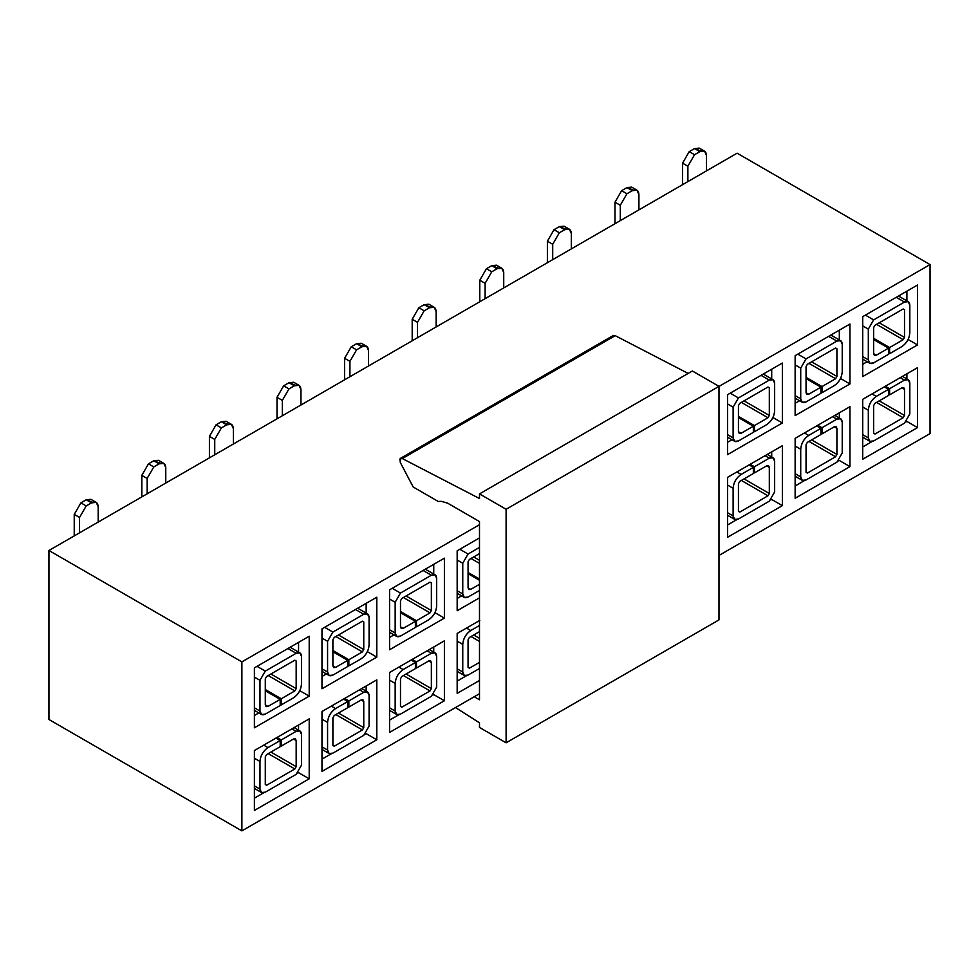 <?xml version="1.0" encoding="UTF-8"?>
<svg xmlns="http://www.w3.org/2000/svg" width="979" height="979" viewBox="0 0 979 979"><rect width="100%" height="100%" fill="white"/><g stroke="black" fill="none" stroke-linecap="round" stroke-linejoin="round"><path stroke-width="1.47" d="M479.49 699.789L474.228 696.742L479.49 699.789L479.49 521.562L479.49 699.789M455.504 707.548L479.49 722.832L479.49 727.446L506.106 742.804L506.106 509.264L479.49 493.905L479.49 498.519L402.32 458.564L399.885 458.992L400.35 462.577L413.187 487.004L438.225 501.456L441.394 501.346L447.611 503.157L479.49 521.562L447.611 503.157L441.394 501.346L438.225 501.456L413.187 487.004L400.35 462.577L400.435 458.38L402.32 458.564L479.49 498.519L479.49 493.905L506.106 509.264L506.106 742.804L479.49 727.446L479.49 722.832L455.504 707.548M612.781 336.078L615.204 335.662L688.176 373.427L615.204 335.662L402.32 458.564L615.204 335.662L613.331 335.467L400.435 458.38M692.386 370.992L718.99 386.362L718.99 619.891L506.106 742.804L718.99 619.891L718.99 386.362L506.106 509.264L718.99 386.362L692.386 370.992L479.49 493.905L692.386 370.992M737.114 153.189L930.05 264.575L930.05 433.575L930.05 264.575L718.99 386.424L930.05 264.575L737.114 153.189L706.52 170.86L706.52 155.49C706.116 151.047 703.901 149.775 699.863 151.647L694.539 154.719L687.882 166.246L687.882 181.605L706.52 170.86L687.882 181.605L687.882 166.246L694.539 154.719L699.863 151.647L704.562 151.182L706.52 155.49L706.52 170.86L737.114 153.189M52.952 552.805L48.95 550.492L48.95 719.504L241.886 830.89L241.886 661.89L52.939 552.805L241.886 661.89L241.886 830.89L479.49 693.707L241.886 830.89L48.95 719.504L48.95 550.492L52.952 552.805M479.49 524.707L241.886 661.89L479.49 524.707M718.99 555.436L930.05 433.575L718.99 555.436M479.49 597.839L457.169 610.725L457.169 550.798L479.49 537.912L457.169 550.798L457.169 610.725L479.49 597.839M479.49 680.491L457.169 693.377L457.169 633.462L479.49 620.576L457.169 633.462L457.169 693.377L479.49 680.491M444.393 618.104L389.569 649.75L389.569 589.823L444.393 558.177L444.393 618.104L434.97 612.658L444.393 618.104L444.393 558.177L389.569 589.823L389.569 649.75L444.393 618.104M444.393 700.756L389.569 732.402L389.569 672.487L444.393 640.841L444.393 700.756L433.746 694.613L433.012 695.041L433.746 694.613L444.393 700.756L444.393 640.841L389.569 672.487L389.569 732.402L444.393 700.756M376.805 657.117L321.981 688.775L321.981 628.848L376.805 597.202L376.805 657.117L367.37 651.684L376.805 657.117L376.805 597.202L321.981 628.848L321.981 688.775L376.805 657.117M376.805 739.781L321.981 771.428L321.981 711.513L376.805 679.867L376.805 739.781L366.158 733.638L365.424 734.054L366.158 733.638L376.805 739.781L376.805 679.867L321.981 711.513L321.981 771.428L376.805 739.781M309.205 696.142L254.393 727.801L254.393 667.874L309.205 636.228L309.205 696.142L299.782 690.697L309.205 696.142L309.205 636.228L254.393 667.874L254.393 727.801L309.205 696.142M309.205 778.807L254.393 810.453L254.393 750.538L309.205 718.88L309.205 778.807L298.558 772.664L297.836 773.08L298.558 772.664L309.205 778.807L309.205 718.88L254.393 750.538L254.393 810.453L309.205 778.807M917.543 344.926L862.719 376.572L862.719 316.658L917.543 285.011L917.543 344.926L908.108 339.48L917.543 344.926L917.543 285.011L862.719 316.658L862.719 376.572L917.543 344.926M917.543 427.59L862.719 459.237L862.719 399.322L917.543 367.663L917.543 427.59L906.897 421.447L906.162 421.863L906.897 421.447L917.543 427.59L917.543 367.663L862.719 399.322L862.719 459.237L917.543 427.59M849.956 383.952L795.132 415.598L795.132 355.683L849.956 324.037L849.956 383.952L840.52 378.506L849.956 383.952L849.956 324.037L795.132 355.683L795.132 415.598L849.956 383.952M849.956 466.616L795.132 498.262L795.132 438.335L849.956 406.689L849.956 466.616L839.309 460.46L838.575 460.889L839.309 460.46L849.956 466.616L849.956 406.689L795.132 438.335L795.132 498.262L849.956 466.616M782.356 422.977L727.544 454.623L727.544 394.708L782.356 363.062L782.356 422.977L772.933 417.531L782.356 422.977L782.356 363.062L727.544 394.708L727.544 454.623L782.356 422.977M782.356 505.641L727.544 537.287L727.544 477.36L782.356 445.714L782.356 505.641L771.709 499.486L770.975 499.914L771.709 499.486L782.356 505.641L782.356 445.714L727.544 477.36L727.544 537.287L782.356 505.641M79.556 517.463L79.556 532.833L98.181 522.076L98.181 506.706C97.79 502.276 95.575 500.991 91.524 502.863L86.201 505.935L79.556 517.463L86.201 505.935L91.524 502.863L96.236 502.398L98.181 506.706L98.181 522.076L79.556 532.833L79.556 517.463L74.233 514.391L79.556 517.463M147.144 478.437L147.144 493.808L165.769 483.051L165.769 467.681C165.378 463.251 163.163 461.966 159.124 463.838L153.801 466.922L147.144 478.437L153.801 466.922L159.124 463.838L163.823 463.373L165.769 467.681L165.769 483.051L147.144 493.808L147.144 478.437L141.82 475.366L147.144 478.437M214.744 439.412L214.744 454.782L233.369 444.025L233.369 428.655C232.978 424.225 230.75 422.94 226.712 424.825L221.389 427.896L214.744 439.412L221.389 427.896L226.712 424.825L231.423 424.348L233.369 428.655L233.369 444.025L214.744 454.782L214.744 439.412L209.42 436.34L214.744 439.412M282.331 400.387L282.331 415.757L300.957 405L300.957 389.642C300.565 385.2 298.35 383.915 294.312 385.799L288.989 388.871L282.331 400.387L288.989 388.871L294.312 385.799L299.011 385.334L300.957 389.642L300.957 405L282.331 415.757L282.331 400.387L277.008 397.315L282.331 400.387M349.919 361.361L349.919 376.731L368.557 365.975L368.557 350.617C368.153 346.174 365.938 344.889 361.9 346.774L356.576 349.846L349.919 361.361L356.576 349.846L361.9 346.774L366.599 346.309L368.557 350.617L368.557 365.975L349.919 376.731L349.919 361.361L344.596 358.29L349.919 361.361M417.519 322.348L417.519 337.706L436.144 326.949L436.144 311.591C435.753 307.149 433.538 305.864 429.487 307.749L424.164 310.82L417.519 322.348L424.164 310.82L429.487 307.749L434.199 307.284L436.144 311.591L436.144 326.949L417.519 337.706L417.519 322.348L412.196 319.264L417.519 322.348M485.107 283.323L485.107 298.681L503.732 287.924L503.732 272.566C503.341 268.124 501.126 266.839 497.087 268.723L491.764 271.795L485.107 283.323L491.764 271.795L497.087 268.723L501.786 268.258L503.732 272.566L503.732 287.924L485.107 298.681L485.107 283.323L479.783 280.251L485.107 283.323M552.707 244.297L552.707 259.655L571.332 248.899L571.332 233.54C570.941 229.098 568.713 227.826 564.675 229.698L559.352 232.769L552.707 244.297L559.352 232.769L564.675 229.698L569.386 229.233L571.332 233.54L571.332 248.899L552.707 259.655L552.707 244.297L547.383 241.226L552.707 244.297M620.294 205.272L620.294 220.63L638.92 209.873L638.92 194.515C638.528 190.073 636.313 188.8 632.275 190.672L626.952 193.744L620.294 205.272L626.952 193.744L632.275 190.672L636.974 190.207L638.92 194.515L638.92 209.873L620.294 220.63L620.294 205.272L614.971 202.2L620.294 205.272M461.611 595.868L457.169 598.438L461.611 595.868M457.169 550.798L479.49 537.912L457.169 550.798M466.42 675.755L457.169 681.09L466.42 675.755M457.169 633.462L479.783 620.405L457.169 633.462M394.023 634.894L389.569 637.451L394.023 634.894M433.746 564.32L444.393 558.177L433.746 564.32L433.746 574.073L433.746 564.32L389.569 589.823L433.746 564.32M398.82 714.78L389.569 720.116L398.82 714.78M433.746 646.984L444.393 640.841L433.746 646.984L433.746 652.124L433.746 646.984L427.101 650.827L433.746 646.984M389.569 672.487L427.101 650.827L412.196 659.43L416.454 661.89L431.36 653.287L427.101 650.827L431.36 653.287L435.117 652.907L436.671 656.358C436.365 652.809 434.59 651.781 431.36 653.287L416.454 661.89L416.454 668.033L428.692 660.96L431.36 662.502L431.36 688.616L430.026 690.929L401.818 707.205L400.484 706.446L400.484 678.79L401.818 676.477L415.39 668.645L415.39 662.502L411.131 660.042L389.569 672.487M326.435 673.907L321.981 676.477L326.435 673.907M366.158 603.345L376.805 597.202L366.158 603.345L366.158 613.099L366.158 603.345L321.981 628.848L366.158 603.345M331.232 753.806L321.981 759.141L331.232 753.806M366.158 686.01L376.805 679.867L366.158 686.01L366.158 691.15L366.158 686.01L359.501 689.852L366.158 686.01M321.981 711.513L359.501 689.852L344.596 698.455L348.854 700.915L363.76 692.312L359.501 689.852L363.76 692.312L367.529 691.933L369.083 695.384C368.765 691.823 366.99 690.807 363.76 692.312L348.854 700.915L348.854 707.058L361.104 699.985L363.76 701.527L363.76 727.642L362.426 729.942L334.218 746.231L332.897 745.472L332.897 717.815L334.218 715.502L347.79 707.67L347.79 701.527L343.531 699.067L321.981 711.513M258.835 712.932L254.393 715.502L258.835 712.932M298.558 642.371L309.205 636.228L298.558 642.371L298.558 652.124L298.558 642.371L254.393 667.874L298.558 642.371M263.632 792.819L254.393 798.166L263.632 792.819M298.558 725.035L309.205 718.88L298.558 725.035L298.558 730.163L298.558 725.035L291.913 728.878L298.558 725.035M254.393 750.538L291.913 728.878L277.008 737.481L281.267 739.94L296.172 731.325L291.913 728.878L296.172 731.325L299.929 730.958L301.495 734.409C301.177 730.848 299.403 729.832 296.172 731.325L281.267 739.94L281.267 746.084L293.504 739.01L296.172 740.552L296.172 766.667L294.838 768.968L268.222 753.61L294.838 768.968L266.631 785.256L294.838 768.968L296.172 766.667L270.889 752.068L296.172 766.667L296.172 740.552L295.389 738.827L293.504 739.01L296.172 740.552L293.504 739.01L281.267 746.084L281.267 739.94L277.008 737.481L254.393 750.538M867.174 361.716L862.719 364.286L867.174 361.716M906.897 291.155L917.543 285.011L906.897 291.155L906.897 300.896L906.897 291.155L862.719 316.658L906.897 291.155M871.971 441.602L862.719 446.95L871.971 441.602M906.897 373.819L917.543 367.663L906.897 373.819L906.897 378.946L906.897 373.819L900.239 377.649L906.897 373.819M862.719 399.322L900.239 377.649L885.346 386.252L889.605 388.712L904.498 380.109L900.239 377.649L904.498 380.109L908.267 379.742L909.821 383.181C909.515 379.632 907.741 378.604 904.498 380.109L889.605 388.712L889.605 394.867L901.843 387.794L904.498 389.336L904.498 415.451L903.176 417.752L876.56 402.393L903.176 417.752L874.969 434.04L903.176 417.752L904.498 415.451L879.228 400.852L904.498 415.451L904.498 389.336L903.727 387.611L901.843 387.794L904.498 389.336L901.843 387.794L889.605 394.867L889.605 388.712L885.346 386.252L862.719 399.322M799.574 400.741L795.132 403.311L799.574 400.741M839.309 330.18L849.956 324.037L839.309 330.18L839.309 339.921L839.309 330.18L795.132 355.683L839.309 330.18M804.383 480.628L795.132 485.976L804.383 480.628M839.309 412.832L849.956 406.689L839.309 412.832L839.309 417.972L839.309 412.832L832.652 416.675L839.309 412.832M795.132 438.347L832.652 416.675L817.746 425.278L822.005 427.737L836.91 419.134L832.652 416.675L836.91 419.134L840.68 418.767L842.234 422.206C841.916 418.657 840.141 417.629 836.91 419.134L822.005 427.737L822.005 433.881L834.255 426.82L836.91 428.349L836.91 454.476L835.576 456.777L807.369 473.065L806.047 472.294L806.047 444.637L807.369 442.337L820.94 434.505L820.94 428.349L816.682 425.902L795.132 438.347M731.986 439.767L727.544 442.337L731.986 439.767M771.709 369.205L782.356 363.062L771.709 369.205L771.709 378.946L771.709 369.205L727.544 394.708L771.709 369.205M736.783 519.653L727.544 524.989L736.783 519.653M771.709 451.857L782.356 445.714L771.709 451.857L771.709 456.997L771.709 451.857L765.064 455.7L771.709 451.857M727.544 477.36L765.064 455.7L750.159 464.303L754.417 466.763L769.323 458.16L765.064 455.7L769.323 458.16L773.08 457.793L774.646 461.231C774.328 457.682 772.553 456.655 769.323 458.16L754.417 466.763L754.417 472.906L766.655 465.845L769.323 467.375L769.323 493.502L767.989 495.802L739.781 512.09L738.447 511.319L738.447 483.663L739.781 481.362L753.353 473.53L753.353 467.375L749.094 464.915L727.544 477.36M96.236 502.398L90.912 499.327L86.201 499.792L91.524 502.863L86.201 499.792L80.878 502.863L86.201 505.935L80.878 502.863L74.233 514.391L80.878 502.863L86.201 499.792L92.748 502.3M163.823 463.373L158.5 460.301L153.801 460.766L159.124 463.838L153.801 460.766L148.478 463.838L153.801 466.922L148.478 463.838L141.82 475.366L148.478 463.838L153.801 460.766L160.336 463.275M231.423 424.348L226.1 421.276L221.389 421.741L226.712 424.825L221.389 421.741L216.065 424.825L221.389 427.896L216.065 424.825L209.42 436.34L216.065 424.825L221.389 421.741L227.936 424.25M299.011 385.334L293.688 382.251L288.989 382.728L294.312 385.799L288.989 382.728L283.665 385.799L288.989 388.871L283.665 385.799L277.008 397.315L283.665 385.799L288.989 382.728L295.523 385.224M366.599 346.309L361.275 343.237L356.576 343.702L361.9 346.774L356.576 343.702L351.253 346.774L356.576 349.846L351.253 346.774L344.596 358.29L351.253 346.774L356.576 343.702L363.111 346.199M434.199 307.284L428.875 304.212L424.164 304.677L429.487 307.749L424.164 304.677L418.853 307.749L424.164 310.82L418.853 307.749L412.196 319.264L418.853 307.749L424.164 304.677L430.711 307.173M501.786 268.258L496.463 265.187L491.764 265.652L497.087 268.723L491.764 265.652L486.441 268.723L491.764 271.795L486.441 268.723L479.783 280.251L486.441 268.723L491.764 265.652L498.299 268.148M569.386 229.233L564.063 226.161L559.352 226.626L564.675 229.698L559.352 226.626L554.028 229.698L559.352 232.769L554.028 229.698L547.383 241.226L554.028 229.698L559.352 226.626L565.899 229.123M636.974 190.207L631.651 187.136L626.952 187.601L632.275 190.672L626.952 187.601L621.628 190.672L626.952 193.744L621.628 190.672L614.971 202.2L621.628 190.672L626.952 187.601L633.486 190.097M704.562 151.182L699.239 148.11L694.539 148.575L699.863 151.647L694.539 148.575L689.216 151.647L694.539 154.719L689.216 151.647L682.571 163.175L687.882 166.246L682.571 163.175L689.216 151.647L694.539 148.575L701.086 151.072M479.49 590.459L468.072 597.055L464.315 597.423L462.761 593.972L457.169 590.753L462.761 593.972C463.067 597.533 464.841 598.548 468.072 597.055L479.49 590.459M470.74 630.549L479.49 625.495L470.74 630.549L466.481 628.09L470.74 630.549C465.894 633.89 463.226 638.504 462.761 644.366C463.263 638.516 465.918 633.915 470.74 630.549M479.49 621.457L478.719 621.016L479.49 621.457M428.692 619.793L416.454 626.854L415.39 626.242L416.454 626.854L428.692 619.793C433.538 616.44 436.206 611.838 436.671 605.964C436.169 611.814 433.513 616.427 428.692 619.793M415.39 627.466L400.484 636.069L396.728 636.448L395.161 632.997L389.569 629.778L395.161 632.997C395.479 636.546 397.254 637.574 400.484 636.069L415.39 627.466L415.39 621.322L403.152 628.396L400.484 626.854L400.484 600.739L401.818 598.426L430.026 582.15L401.818 598.426L400.484 600.739L400.484 626.854L401.268 628.579L403.152 628.396L400.484 626.854L403.152 628.396L415.39 621.322L415.39 627.466M403.152 669.563L415.39 662.502L403.152 669.563L398.894 667.115L403.152 669.563C398.294 672.916 395.638 677.517 395.161 683.391C395.675 677.541 398.331 672.928 403.152 669.563M412.196 659.43L411.131 660.042L415.39 662.502L415.39 668.645L401.818 676.477L400.484 678.79L400.484 706.446L401.818 707.205L430.026 690.929L403.409 675.559L430.026 690.929L431.36 688.616L431.36 662.502L430.576 660.776L428.692 660.96L431.36 662.502L428.692 660.96L416.454 668.033L416.454 661.89L412.196 659.43M361.104 658.818L348.854 665.879L347.79 665.267L348.854 665.879L361.104 658.818C365.95 655.465 368.606 650.851 369.083 644.99C368.581 650.839 365.913 655.44 361.104 658.818M347.79 666.491L332.897 675.094L329.128 675.473L327.573 672.022L321.981 668.804L327.573 672.022C327.892 675.571 329.654 676.599 332.897 675.094L347.79 666.491L347.79 660.348L335.552 667.421L332.897 665.879L332.897 639.764L334.218 637.451L362.426 621.175L334.218 637.451L332.897 639.764L332.897 665.879L333.668 667.605L335.552 667.421L332.897 665.879L335.552 667.421L347.79 660.348L347.79 666.491M335.552 708.588L347.79 701.527L335.552 708.588L331.294 706.128L335.552 708.588C330.706 711.941 328.038 716.542 327.573 722.416C328.075 716.567 330.743 711.953 335.552 708.588M344.596 698.455L343.531 699.067L347.79 701.527L347.79 707.67L334.218 715.502L332.897 717.815L332.897 745.472L334.218 746.231L362.426 729.942L335.821 714.584L362.426 729.942L363.76 727.642L363.76 701.527L362.976 699.801L361.104 699.985L363.76 701.527L361.104 699.985L348.854 707.058L348.854 700.915L344.596 698.455M293.504 697.831L281.267 704.904L280.202 704.293L281.267 704.904L293.504 697.831C298.362 694.49 301.018 689.877 301.495 684.015C300.981 689.865 298.326 694.466 293.504 697.831M280.202 705.516L265.297 714.119L261.54 714.499L259.973 711.048L254.393 707.829L259.973 711.048C260.292 714.597 262.066 715.625 265.297 714.119L280.202 705.516L280.202 699.373L267.965 706.446L265.297 704.904L265.297 678.79L266.631 676.477L294.838 660.189L266.631 676.477L265.297 678.79L265.297 704.904L266.08 706.63L267.965 706.446L265.297 704.904L267.965 706.446L280.202 699.373L280.202 705.516M267.965 747.613L280.202 740.552L275.943 738.093L280.202 740.552L267.965 747.613L263.706 745.154L267.965 747.613C263.106 750.966 260.451 755.568 259.973 761.442C260.487 755.592 263.143 750.979 267.965 747.613M901.843 346.615L889.605 353.688L888.54 353.076L889.605 353.688L901.843 346.615C906.689 343.274 909.356 338.661 909.821 332.787C909.32 338.648 906.652 343.25 901.843 346.615M888.54 354.3L873.635 362.903L869.866 363.282L868.312 359.831L862.719 356.601L868.312 359.831C868.63 363.38 870.404 364.408 873.635 362.903L888.54 354.3L888.54 348.157L876.291 355.218L873.635 353.688L873.635 327.561L874.969 325.261L903.176 308.972L874.969 325.261L873.635 327.561L873.635 353.688L874.418 355.414L876.291 355.218L873.635 353.688L876.291 355.218L888.54 348.157L888.54 354.3M876.291 396.397L888.54 389.336L884.282 386.876L888.54 389.336L876.291 396.397L872.032 393.937L876.291 396.397C871.445 399.738 868.789 404.351 868.312 410.225C868.814 404.376 871.481 399.762 876.291 396.397M834.255 385.64L822.005 392.714L820.94 392.089L822.005 392.714L834.255 385.64C839.101 382.299 841.756 377.686 842.234 371.812C841.72 377.661 839.064 382.275 834.255 385.64M820.94 393.325L806.047 401.928L802.278 402.296L800.724 398.857L795.132 395.626L800.724 398.857C801.03 402.406 802.804 403.434 806.047 401.928L820.94 393.325L820.94 387.182L808.703 394.243L806.047 392.714L806.047 366.587L807.369 364.286L835.576 347.998L807.369 364.286L806.047 366.587L806.047 392.714L806.818 394.427L808.703 394.243L806.047 392.714L808.703 394.243L820.94 387.182L820.94 393.325M808.703 435.422L820.94 428.349L808.703 435.422L804.444 432.963L808.703 435.422C803.857 438.763 801.189 443.377 800.724 449.251C801.226 443.401 803.894 438.788 808.703 435.422M817.746 425.278L816.682 425.902L820.94 428.349L820.94 434.505L807.369 442.337L806.047 444.637L806.047 472.294L807.369 473.065L835.576 456.777L808.972 441.419L835.576 456.777L836.91 454.476L836.91 428.349L836.127 426.636L834.255 426.82L836.91 428.349L834.255 426.82L822.005 433.881L822.005 427.737L817.746 425.278M766.655 424.666L754.417 431.739L753.353 431.115L754.417 431.739L766.655 424.666C771.501 421.325 774.169 416.711 774.646 410.837C774.132 416.687 771.476 421.3 766.655 424.666M753.353 432.351L738.447 440.954L734.691 441.321L733.124 437.882L727.544 434.652L733.124 437.882C733.442 441.431 735.217 442.459 738.447 440.954L753.353 432.351L753.353 426.208L741.115 433.269L738.447 431.739L738.447 405.612L739.781 403.311L767.989 387.023L739.781 403.311L738.447 405.612L738.447 431.739L739.231 433.452L741.115 433.269L738.447 431.739L741.115 433.269L753.353 426.208L753.353 432.351M741.115 474.448L753.353 467.375L741.115 474.448L736.857 471.988L741.115 474.448C736.257 477.789 733.601 482.402 733.124 488.276C733.638 482.427 736.294 477.813 741.115 474.448M750.159 464.303L749.094 464.915L753.353 467.375L753.353 473.53L739.781 481.362L738.447 483.663L738.447 511.319L739.781 512.09L767.989 495.802L741.372 480.444L767.989 495.802L769.323 493.502L769.323 467.375L768.539 465.661L766.655 465.845L769.323 467.375L766.655 465.845L754.417 472.906L754.417 466.763L750.159 464.303M865.387 315.116L873.635 319.888L904.498 302.058L896.25 297.298L904.498 302.058L873.635 319.888L868.312 329.103L868.312 359.831L868.312 329.103L873.635 319.888L865.387 315.116M682.571 184.676L682.571 163.175L682.571 184.676M873.635 433.269L874.969 434.04L873.635 433.269L873.635 405.612L874.969 403.311L888.54 395.479L888.54 389.336L888.54 395.479L874.969 403.311L873.635 405.612L873.635 433.269L874.969 434.04M904.498 423.136L873.635 440.954L904.498 423.136L909.821 413.909L909.821 383.181L909.821 413.909L904.498 423.136M868.312 437.882L868.312 410.225L862.719 406.995L868.312 410.225L868.312 437.882L862.719 434.652L868.312 437.882C868.63 441.431 870.404 442.459 873.635 440.954L869.866 441.321L868.312 437.882L862.719 434.652M296.172 774.352L265.297 792.17L296.172 774.352L301.495 765.137L301.495 734.409L301.495 765.137L296.172 774.352M259.973 789.098L259.973 761.442L254.393 758.223L259.973 761.442L259.973 789.098L254.393 785.868L259.973 789.098C260.292 792.647 262.066 793.675 265.297 792.17L261.54 792.549L259.973 789.098L254.393 785.868M363.76 735.327L332.897 753.145L363.76 735.327L369.083 726.112L369.083 695.384L369.083 726.112L363.76 735.327M327.573 750.073L327.573 722.416L321.981 719.198L327.573 722.416L327.573 750.073L321.981 746.855L327.573 750.073C327.892 753.622 329.654 754.65 332.897 753.145L329.128 753.524L327.573 750.073L321.981 746.842M431.36 696.302L400.484 714.119L431.36 696.302L436.671 687.087L436.671 656.358L436.671 687.087L431.36 696.302M395.161 711.048L395.161 683.391L389.569 680.172L395.161 683.391L395.161 711.048L389.569 707.829L395.161 711.048C395.479 714.597 397.254 715.625 400.484 714.119L396.728 714.499L395.161 711.048L389.569 707.829M479.49 668.51L468.072 675.094L479.49 668.51M462.761 672.022L462.761 644.366L457.169 641.147L462.761 644.366L462.761 672.022L457.169 668.804L462.761 672.022C463.067 675.571 464.841 676.599 468.072 675.094L464.315 675.473L462.761 672.022L457.169 668.804M769.323 501.175L738.447 519.005L769.323 501.175L774.646 491.96L774.646 461.231L774.646 491.96L769.323 501.175M733.124 515.933L733.124 488.276L727.544 485.046L733.124 488.276L733.124 515.933L727.544 512.702L733.124 515.933C733.442 519.482 735.217 520.51 738.447 519.005L734.691 519.372L733.124 515.933L727.544 512.702M836.91 462.161L806.047 479.979L836.91 462.161L842.234 452.934L842.234 422.206L842.234 452.934L836.91 462.161M800.724 476.908L800.724 449.251L795.132 446.02L800.724 449.251L800.724 476.908L795.132 473.677L800.724 476.908C801.03 480.456 802.804 481.484 806.047 479.979L802.278 480.346L800.724 476.908L795.132 473.677M257.049 666.344L265.297 671.104L296.172 653.287L287.924 648.514L296.172 653.287L265.297 671.104L259.973 680.319L259.973 711.048L259.973 680.319L265.297 671.104L257.049 666.344M324.649 627.319L332.897 632.079L363.76 614.261L355.512 609.489L363.76 614.261L332.897 632.079L327.573 641.294L327.573 672.022L327.573 641.294L332.897 632.079L324.649 627.319M392.236 588.293L400.484 593.054L431.36 575.236L423.099 570.476L431.36 575.236L400.484 593.054L395.161 602.269L395.161 632.997L395.161 602.269L400.484 593.054L392.236 588.293M459.824 549.268L468.072 554.028L479.49 547.445L468.072 554.028L462.761 563.243L462.761 593.972L462.761 563.243L468.072 554.028L459.824 549.268M730.199 393.166L738.447 397.939L769.323 380.109L761.062 375.349L769.323 380.109L738.447 397.939L733.124 407.154L733.124 437.882L733.124 407.154L738.447 397.939L730.199 393.166M797.787 354.141L806.047 358.914L836.91 341.084L828.662 336.323L836.91 341.084L806.047 358.914L800.724 368.128L800.724 398.857L800.724 368.128L806.047 358.914L797.787 354.141M74.233 535.905L74.233 514.391L74.233 535.905M141.82 496.879L141.82 475.366L141.82 496.879M209.42 457.854L209.42 436.34L209.42 457.854M277.008 418.828L277.008 397.315L277.008 418.828M479.49 553.588L469.406 559.413L479.49 553.588M344.596 379.803L344.596 358.29L344.596 379.803M412.196 340.778L412.196 319.264L412.196 340.778M479.783 301.752L479.783 280.251L479.783 301.752M547.383 262.727L547.383 241.226L547.383 262.727M614.971 223.701L614.971 202.2L614.971 223.701M265.297 784.485L266.631 785.256L265.297 784.485L265.297 756.84L266.631 754.528L280.202 746.696L280.202 740.552L280.202 746.696L266.631 754.528L265.297 756.84L265.297 784.485L266.631 785.256M479.49 584.316L470.74 589.37L468.072 587.828L468.072 561.713L469.406 559.413L468.072 561.713L468.072 587.828L468.855 589.554L470.74 589.37L468.072 587.828L470.74 589.37L479.49 584.316M479.49 579.054L468.072 572.47L479.49 579.054M468.072 573.694L479.49 580.29L468.072 573.694M479.49 662.367L469.406 668.18L468.072 667.421L468.072 639.764L469.406 637.451L479.49 631.639L469.406 637.451L468.072 639.764L468.072 667.421L469.406 668.18L479.49 662.367M436.671 605.964L436.671 578.308C436.365 574.759 434.59 573.731 431.36 575.236L435.117 574.857L436.671 578.308L436.671 605.964M430.026 582.15L431.36 582.909L431.36 610.566L430.026 612.878L416.454 620.71L416.454 626.854L416.454 620.71L400.484 611.496L416.454 620.71L430.026 612.878L403.409 597.508L430.026 612.878L431.36 610.566L406.077 595.978L431.36 610.566L431.36 582.909L430.026 582.15L431.36 582.909M400.484 612.719L415.39 621.322L400.484 612.719M415.39 667.421L416.454 668.033L415.39 667.421M369.083 644.99L369.083 617.333C368.765 613.784 366.99 612.756 363.76 614.261L367.529 613.882L369.083 617.333L369.083 644.99M362.426 621.175L363.76 621.934L363.76 649.591L362.426 651.904L348.854 659.736L348.854 665.879L348.854 659.736L332.897 650.521L348.854 659.736L362.426 651.904L335.821 636.534L362.426 651.904L363.76 649.591L338.477 635.004L363.76 649.591L363.76 621.934L362.426 621.175L363.76 621.934M332.897 651.745L347.79 660.348L332.897 651.745M347.79 706.446L348.854 707.058L347.79 706.446M301.495 684.015L301.495 656.358C301.177 652.797 299.403 651.781 296.172 653.287L299.929 652.907L301.495 656.358L301.495 684.015M294.838 660.189L296.172 660.96L296.172 688.616L294.838 690.917L281.267 698.761L281.267 704.904L281.267 698.761L265.297 689.534L281.267 698.761L294.838 690.917L268.222 675.559L294.838 690.917L296.172 688.616L270.889 674.017L296.172 688.616L296.172 660.96L294.838 660.189L296.172 660.96M265.297 690.77L280.202 699.373L265.297 690.77M280.202 745.46L281.267 746.084L280.202 745.46M909.821 332.787L909.821 305.13C909.515 301.581 907.741 300.565 904.498 302.058L908.267 301.691L909.821 305.13L909.821 332.787M903.176 308.972L904.498 309.743L904.498 337.4L903.176 339.701L889.605 347.545L889.605 353.688L889.605 347.545L873.635 338.318L889.605 347.545L903.176 339.701L876.56 324.343L903.176 339.701L904.498 337.4L879.228 322.801L904.498 337.4L904.498 309.743L903.176 308.972L904.498 309.743M873.635 339.554L888.54 348.157L873.635 339.554M888.54 394.243L889.605 394.867L888.54 394.243M842.234 371.812L842.234 344.155C841.916 340.606 840.141 339.578 836.91 341.084L840.68 340.716L842.234 344.155L842.234 371.812M835.576 347.998L836.91 348.769L836.91 376.425L835.576 378.726L822.005 386.57L822.005 392.714L822.005 386.57L806.047 377.343L822.005 386.57L835.576 378.726L808.972 363.368L835.576 378.726L836.91 376.425L811.628 361.826L836.91 376.425L836.91 348.769L835.576 347.998L836.91 348.769M806.047 378.579L820.94 387.182L806.047 378.579M820.94 433.269L822.005 433.881L820.94 433.269M774.646 410.837L774.646 383.181C774.328 379.632 772.553 378.604 769.323 380.109L773.08 379.742L774.646 383.181L774.646 410.837M767.989 387.023L769.323 387.794L769.323 415.451L767.989 417.752L754.417 425.584L754.417 431.739L754.417 425.584L738.447 416.369L754.417 425.584L767.989 417.752L741.372 402.393L767.989 417.752L769.323 415.451L744.04 400.852L769.323 415.451L769.323 387.794L767.989 387.023L769.323 387.794M738.447 417.605L753.353 426.208L738.447 417.605M753.353 472.294L754.417 472.906L753.353 472.294M479.49 641.441L471.009 636.534L479.49 641.441M862.719 325.872L868.312 329.103L862.719 325.872M254.393 677.101L259.973 680.319L254.393 677.101M321.981 638.075L327.573 641.294L321.981 638.075M389.569 599.05L395.161 602.269L389.569 599.05M457.169 560.025L462.761 563.243L457.169 560.025M727.544 403.923L733.124 407.154L727.544 403.923M795.132 364.898L800.724 368.128L795.132 364.898M479.49 563.39L471.009 558.483L479.49 563.39M479.49 560.318L473.665 556.953L479.49 560.318M473.665 635.004L479.49 638.357L473.665 635.004M468.072 667.421L469.406 668.18M406.077 674.029L431.36 688.616L406.077 674.029M400.484 706.446L401.818 707.205M338.477 713.042L363.76 727.642L338.477 713.042M332.897 745.472L334.218 746.231M811.628 439.877L836.91 454.476L811.628 439.877M806.047 472.294L807.369 473.065M744.04 478.902L769.323 493.502L744.04 478.902M738.447 511.319L739.781 512.09M687.882 181.605L638.92 209.873L687.882 181.605M620.294 220.63L571.332 248.899L620.294 220.63M552.707 259.655L503.732 287.924L552.707 259.655M485.107 298.681L436.144 326.949L485.107 298.681M417.519 337.706L368.557 365.975L417.519 337.706M349.919 376.731L300.957 405L349.919 376.731M282.331 415.757L233.369 444.025L282.331 415.757M214.744 454.782L165.769 483.051L214.744 454.782M147.144 493.808L98.181 522.076L147.144 493.808M79.556 532.833L48.95 550.492L79.556 532.833M464.315 597.423L457.169 593.298M396.728 636.448L389.569 632.324M435.117 652.907L429.304 649.554M329.128 675.473L321.981 671.349M367.529 691.933L361.704 688.58M261.54 714.499L254.393 710.375M299.929 730.958L294.116 727.605M869.866 363.282L862.719 359.146M908.267 379.742L902.454 376.377M802.278 402.296L795.132 398.172M840.68 418.767L834.854 415.402M734.691 441.321L727.544 437.197M773.08 457.793L767.267 454.427M898.453 296.025L908.267 301.691M862.719 437.197L869.866 441.321M254.393 788.413L261.54 792.549M321.981 749.4L329.128 753.524M389.569 710.375L396.728 714.499M457.169 671.349L464.315 675.473M727.544 515.248L734.691 519.372M795.132 476.222L802.278 480.346M290.127 647.241L299.929 652.907M357.714 608.216L367.529 613.882M425.314 569.203L435.117 574.857M763.277 374.076L773.08 379.742M830.865 335.051L840.68 340.716"/></g></svg>
